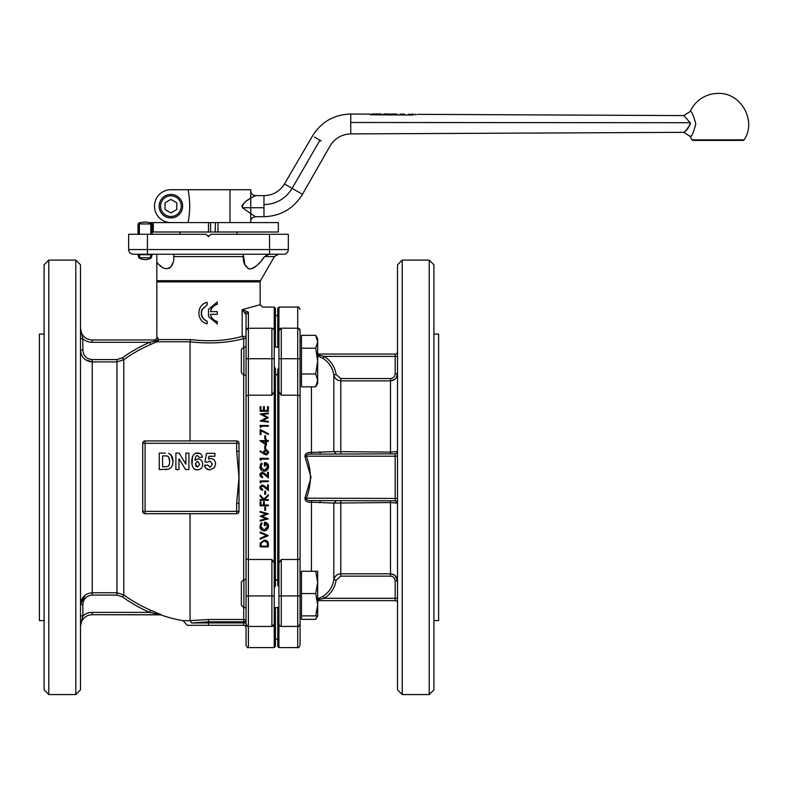 <?xml version="1.0" encoding="UTF-8"?>
<svg xmlns="http://www.w3.org/2000/svg" width="788" height="788" viewBox="0 0 788 788"><rect width="100%" height="100%" fill="white"/><g stroke="black" fill="none" stroke-linecap="round" stroke-linejoin="round"><path stroke-width="1.18" d="M274.204 562.977L271.89 559.5L248.407 559.5L248.407 395.182L271.89 395.182L274.204 391.685M265.625 448.993L264.778 448.993L264.778 445.831L265.625 445.831L265.625 448.993L264.778 448.993M263.684 453.977L266.078 454.893L259.932 451.524L260.385 450.953L263.704 453.12L263.625 452.273L263.704 453.12M266.521 449.869L265.113 450.007M264.128 450.766L263.803 451.327M263.675 451.741L266.058 449.83L268.58 452.401L268.393 451.425M267.102 450.046L266.561 449.879M268.521 452.933L266.078 454.893L267.034 454.706M268.196 542.765L268.363 544.341C268.422 541.77 267.083 540.371 264.354 540.144L260.276 543.257M260.188 543.947L260.158 544.557M260.158 544.587L260.444 542.617M266.285 523.35L267.063 524.079M268.235 528.196L268.521 525.527M268.511 525.497L268.363 524.838M268.245 524.513L267.428 523.34M265.93 522.454L265.211 522.296M265.073 522.277L264.364 522.227C267.034 522.385 268.442 523.744 268.58 526.295L266.423 530.285M260.355 524.434L261.547 522.749L259.932 526.443C260.089 529.093 261.527 530.56 264.256 530.866L265.014 530.807M265.093 529.989L264.216 530.127L260.779 526.473L261.114 524.956M261.202 524.759L262.148 523.39L260.779 526.473M261.734 528.994L261.045 527.861M264.364 522.227L264.364 525.704L265.201 525.704L265.201 522.966L267.733 526.236L266.817 528.876M262.01 490.106L262.67 490.195L262.67 489.456L260.779 487.545L263.044 485.881M263.182 485.93L263.773 486.265M261.971 489.309L261.124 488.678M259.981 487.004L260.119 488.53M260.749 489.437L261.626 489.998M263.99 485.566L261.429 485.211M260.385 486.029L260.099 486.56M262.67 490.195L259.932 487.516L262.374 485.034L265.329 486.689L264.01 485.575M261.961 477.449L262.67 477.548L262.67 476.809L260.779 474.908L263.044 473.233M263.182 473.283L263.773 473.618M261.971 476.661L261.114 476.021M259.971 474.386L260.129 475.903M260.414 476.415L261.626 477.351M263.99 472.918L261.429 472.564M260.385 473.381L260.099 473.913M262.67 477.548L259.932 474.869L262.374 472.386L267.526 476.1L264.01 472.928M266.265 463.699L267.034 464.398M267.585 465.472L267.693 466.023M268.55 467.264L268.511 465.866M268.511 465.816L268.353 465.166M265.842 470.929L267.674 469.54M268.147 468.752L268.491 467.658M262.788 470.968L265.733 470.978M261.133 469.914L262.542 470.869M266.078 469.894L267.733 466.594L265.201 463.324L265.201 466.063L264.364 466.063L264.364 462.586C267.014 462.723 268.413 464.073 268.58 466.654L267.024 470.219L264.256 471.224C261.577 470.968 260.139 469.49 259.932 466.801L261.547 463.108L260.385 464.723M265.123 470.347L264.216 470.485L260.779 466.831L261.124 465.284M261.173 465.186L262.148 463.748L260.779 466.831M261.458 469.008L261.055 468.239M262.434 420.595L268.363 421.373L268.363 422.122L260.148 421.038L266.886 417.532L260.148 414.045L268.363 412.951L268.363 413.69L262.453 414.478L268.363 417.61L262.434 420.595L268.363 421.373M247.865 626.391L248.407 626.46L248.407 647.588L274.234 647.588L274.234 624.106A2.344 2.344 0 0 1 271.89 626.46L274.234 624.106L274.234 330.566L273.653 329.01M273.475 328.832A2.344 2.344 0 0 0 272.825 328.409L272.53 328.31A2.344 2.344 0 0 1 272.599 328.33M272.993 328.488L273.751 329.138A2.344 2.344 0 0 0 273.564 328.921M246.585 311.319C267.615 305.852 267.615 305.852 246.585 311.319L242.172 309.654L246.053 314.501L248.407 312.215L246.585 311.319L245.147 313.614M281.277 328.212L278.932 330.566A2.344 2.344 0 0 1 281.277 328.212L297.716 328.212A2.344 2.344 0 0 1 300.07 330.566L300.07 395.783L297.716 395.182L281.277 395.182L281.277 328.212M274.125 392.276L273.978 392.897M273.781 561.223L273.978 561.775M298.258 626.391L281.277 626.46L281.277 559.5L278.962 562.987M279.041 562.396L279.188 561.775M279.385 393.458L279.188 392.897M278.962 391.695L281.277 395.182M273.948 625.229L273.889 625.347A2.344 2.344 0 0 0 274.234 624.106L274.234 607.666L278.932 607.666M280.252 328.448A2.344 2.344 0 0 0 278.932 330.566L278.932 358.747L297.716 358.747L297.716 328.212A2.344 2.344 0 0 1 298.278 328.281L297.716 328.212L297.716 307.084L278.932 307.084L278.932 624.106L279.691 625.839M280.173 626.184L279.415 625.534M281.277 559.5L297.716 559.5L300.07 558.889L300.07 395.783M276.588 374.871L275.406 373.955M274.234 366.509L275.406 368.636L275.406 586.036L274.234 588.163M278.932 586.676L277.76 585.553L277.76 369.119L278.932 367.996M277.76 374.408L276.588 374.408M278.932 346.828L277.76 347.429M276.588 580.264L277.76 580.264M300.07 358.747L297.716 358.747L297.716 595.925L278.932 595.925L278.932 624.106A2.344 2.344 0 0 0 281.277 626.46A2.344 2.344 0 0 1 278.932 624.106L278.932 647.588L277.76 646.416L277.76 607.666M277.76 607.252L278.932 607.844M275.406 580.717L276.588 579.81M243.709 607.489L243.709 619.506L208.485 619.506L208.485 622.934L191.573 622.973L208.485 621.821L243.709 621.821L243.709 622.934L246.053 622.934M301.479 340.899L300.07 340.899M315.692 335.333L317.682 338.791L317.682 383.411L315.692 386.859L317.682 380.417L315.692 373.975L317.682 361.101L315.692 348.217L317.682 341.775L315.692 335.333L301.479 335.333L301.479 348.217L315.692 348.217M315.692 386.859L301.479 386.859L301.479 373.975L315.692 373.975M301.479 373.975L301.479 348.217M207.737 235.888L209.224 235.888M402.225 694.563L402.225 260.109L397.526 264.807L397.526 689.864L402.225 694.563L429.224 694.563L429.224 260.109L402.225 260.109M429.224 260.109L433.922 264.807L433.922 689.864L429.224 694.563M433.922 620.589L438.62 620.589L438.62 334.082L433.922 334.082M395.084 575.535L397.526 580.884C397.122 576.619 394.768 574.265 390.484 573.822L394.483 575.073M394.995 379.215L390.484 380.86C394.768 380.417 397.113 378.063 397.526 373.788L396.177 377.935M390.484 453.849L390.484 452.115L333.836 451.593L311.418 452.47C307.123 452.184 304.966 453.533 304.926 456.518L306.305 456.203C306.335 454.676 308.059 453.977 311.496 454.105L395.172 453.849A2.344 2.344 0 0 0 397.526 451.504L390.484 452.115L390.484 380.86L340.8 380.86C337.008 380.555 334.693 378.555 333.836 374.871L336.161 374.517C334.821 366.765 330.852 360.727 324.252 356.393L317.682 354.876L324.252 356.393L395.172 356.393L395.172 373.788L397.3 373.788M390.484 573.822L340.8 573.822C337.008 574.117 334.693 576.117 333.836 579.801L336.161 580.155L340.8 576.146L390.484 576.146L390.484 502.557L397.526 503.168L395.172 500.823A2.344 2.344 0 0 1 397.526 503.168A2.344 2.344 0 0 0 395.172 500.823L311.496 500.577C308.069 500.695 306.335 499.996 306.305 498.469C311.693 484.443 311.693 470.347 306.305 456.203L395.172 456.203L395.172 500.823M390.484 576.146C393.34 576.442 394.906 578.028 395.172 580.884L395.172 600.623L317.682 600.623L395.172 600.623A2.344 2.344 0 0 1 397.526 602.978M317.682 599.796L324.252 598.279C330.832 593.985 334.801 587.947 336.161 580.155M397.526 356.393L395.172 356.393L395.172 354.048L317.682 354.048L395.172 354.048A2.344 2.344 0 0 0 397.526 351.704M304.926 456.518L311.053 477.341L304.926 498.154C304.966 501.138 307.133 502.488 311.418 502.202L333.836 503.079L333.836 579.801C332.605 586.893 329 592.389 323.011 596.299L324.252 598.279L397.526 598.279M323.011 596.299L317.682 598.86M395.172 580.884L397.526 580.884M317.682 355.812L323.011 358.382L324.252 356.393M323.011 358.382C329.02 362.322 332.625 367.819 333.836 374.871L333.836 451.593L336.161 453.849M301.479 573.378L300.07 573.378L300.07 381.293L301.479 381.293M336.161 500.823L333.836 503.079L390.484 502.557L390.484 500.823M319.632 502.714L320.529 500.823M397.526 456.203L395.172 456.203L395.172 453.849L396.522 453.435M396.581 453.386L397.526 451.504M304.926 498.154L397.526 498.469M319.632 451.957L320.529 453.849M298.485 328.34L300.07 330.566M298.632 328.399A2.344 2.344 0 0 1 299.814 329.512A2.344 2.344 0 0 0 298.632 328.399M300.07 613.773L301.479 613.773L300.07 613.773L300.07 624.106L300.07 595.925L297.716 595.925L297.716 626.46A2.344 2.344 0 0 0 300.07 624.106L298.485 626.332M300.07 595.925L300.07 558.889M278.932 647.588L297.716 647.588L297.716 626.46A2.344 2.344 0 0 0 298.297 626.381M298.632 626.273A2.344 2.344 0 0 0 299.814 625.16M300.07 624.106L300.07 645.244L300.07 624.106A2.344 2.344 0 0 1 297.716 626.46M48.797 260.109L48.797 694.563L75.796 694.563L75.796 260.109L48.797 260.109L44.098 264.807L44.098 689.864L48.797 694.563M44.098 334.082L39.4 334.082L39.4 620.589L44.098 620.589M269.535 234.282L210.829 234.282L208.485 236.627L206.131 234.282L128.641 234.282L128.641 249.55A4.698 4.698 0 0 0 133.33 254.238A4.698 4.698 0 0 1 128.641 249.55A4.698 4.698 0 0 0 133.33 254.238L283.631 254.238A4.698 4.698 0 0 0 288.329 249.55L288.329 234.282L269.535 234.282L269.535 249.55L128.641 249.55M168.671 465.659L169.44 463.718M169.627 461.335C169.528 464.841 168.681 466.594 167.076 466.604L162.574 466.772L162.574 455.888L166.386 455.888C168.494 455.976 169.578 457.779 169.627 461.335L168.77 457.326M168.573 457.079L167.775 456.41M195.641 465.816L196.015 466.397M317.682 571.261L317.682 615.881L315.692 615.881L317.682 604.731L315.692 593.571L317.682 582.421L315.692 571.261L317.682 571.261M317.682 615.881L315.692 619.338L301.479 619.338L301.479 571.261L315.692 571.261M301.479 593.571L315.692 593.571M301.479 615.881L315.692 615.881M315.692 619.338L317.229 615.881M170.907 212.937L165.037 209.549L165.037 202.772L170.907 199.384L176.778 202.772L176.778 209.549L170.907 212.937M288.329 249.55A4.698 4.698 0 0 1 283.631 254.238A4.698 4.698 0 0 0 288.329 249.55L269.535 249.55L269.535 254.238M197.601 467.205L195.286 463.994L197.453 461.197L199.65 464.29L197.601 467.205M139.791 254.238L147.425 254.238L147.425 234.282M139.348 254.238L139.752 257.765A10.717 4.531 90 0 0 139.85 257.883A10.717 10.677 90 0 1 139.624 257.765L138.028 254.238M151.493 254.238L150.538 257.765A10.717 10.677 -90 0 1 150.301 257.883A10.717 4.531 -90 0 0 150.4 257.765L150.803 254.711L139.348 254.711M150.4 257.765L139.752 257.765M278.932 347.006L274.234 347.006L274.234 330.566A2.344 2.344 0 0 0 271.89 328.212L271.89 395.182M241.355 582.007L241.355 605.145L243.876 607.666L243.876 579.485L241.355 582.007M243.876 347.006L241.355 349.527L241.355 372.665L243.876 375.186L243.876 347.006L246.053 347.006L246.053 314.501L246.053 330.566L247.639 328.34M75.796 694.563L80.494 689.864L80.494 264.807L75.796 260.109M269.191 254.238L264.492 256.592C260.316 263.251 255.499 267.408 250.023 269.043C245.393 267.457 243.128 263.31 243.216 256.592L243.265 254.238L244.822 264.61L248.2 268.669M156.822 254.238L156.822 262.118C165.559 274.431 174.729 267.378 173.754 256.592L173.843 254.908M266.639 254.829L267.309 254.563M248.23 268.688L249.658 269.033M252.081 268.649L253.106 268.196M253.972 267.713L255.923 266.305M257.824 264.601L259.902 262.404M261.281 260.779L264.492 256.592L274.382 256.592L278.45 254.238M408.253 114.437L410.075 114.28M413.001 114.083L409.927 114.467L415.995 114.477M372.015 113.935L381.53 114.004L372.015 113.935L372.015 114.812M372.468 113.974L374.162 114.043M382.604 114.871L384.18 113.945L390.631 114.083L390.346 115.117M390.296 114.191L390.296 114.9M384.18 113.945L389.922 114.073L389.922 114.91M397.979 114.959L396.344 114.004L390.631 114.083L395.015 114.004M399.989 114.122L404.392 114.437L404.392 114.989L409.927 115.018L409.927 114.467M139.624 257.765L138.846 257.765L138.028 254.711M150.803 234.282L150.803 223.95A13.721 5.802 -90 0 0 150.301 223.428A13.721 13.662 -90 0 1 151.493 223.95L151.493 234.282M150.803 223.95L139.348 223.95L139.348 234.282M138.658 234.282L138.658 223.95A13.721 13.662 90 0 1 139.85 223.428A13.721 5.802 90 0 0 139.348 223.95M138.846 257.765A11.259 11.259 0 0 0 151.306 257.765L150.538 257.765M151.306 257.765L152.123 254.711L151.493 254.711M159.166 206.161A11.741 11.741 0 0 0 170.907 217.902A11.741 11.741 0 0 0 182.649 206.161A11.741 11.741 0 0 0 170.907 194.419A11.741 11.741 0 0 0 159.166 206.161M415.995 114.339L415.995 115.048M408.253 114.27L408.253 115.009M411.434 114.477L411.434 115.028M381.53 114.004L381.53 114.861M385.756 114.339L385.756 114.89M387.401 114.349L387.401 114.9M393.173 114.378L393.173 114.93M394.699 114.388L394.699 114.94M399.989 114.043L399.989 114.969M402.924 114.427L402.924 114.979M138.658 223.95L138.028 223.95L138.028 234.282M152.123 234.282L152.123 223.95L151.493 223.95M217.961 222.6L278.341 222.6L278.341 231.997L217.961 231.997L217.961 222.6L215.291 222.6L215.291 231.997L217.961 231.997M215.291 222.6L210.593 222.6L210.593 231.997L215.291 231.997M210.593 231.997L153.296 231.997L153.296 222.6L148.912 222.6M152.123 231.997L153.296 231.997M693.007 140.412L743.153 140.412L744.148 139.84L692.002 139.84L693.007 140.412M210.593 222.6L153.296 222.6M141.239 222.6L139.24 222.6L139.259 223.319M170.907 222.6A16.44 16.44 0 0 1 154.468 206.161A16.44 16.44 0 0 1 170.907 189.721L182.599 189.721M170.907 189.721L188.036 189.721A82.188 82.188 0 0 1 188.036 222.6M370.518 114.802L413.001 115.028M690.761 135.96L690.239 136.501C691.44 137.279 693.302 133.103 695.814 123.972C693.292 114.841 691.44 110.665 690.239 111.433L683.787 115.59L690.239 122.721C689.126 127.272 687.047 130.404 684.014 132.138C684.408 132.571 686.584 129.843 690.534 123.972M690.239 111.433A30.525 30.525 0 0 1 718.075 93.437C740.956 92.363 756.972 120.859 744.148 139.84M188.036 189.721L229.978 189.721L229.978 222.6M229.978 189.721L250.751 189.721L250.742 221.438C250.525 219.025 252.081 217.458 255.42 216.739L242.369 207.746C242.123 199.906 258.651 194.981 255.391 195.601C255.992 195.788 245.531 199.679 241.709 206.121M159.797 265.231L161.244 266.472M169.262 268.413L171.311 266.265M171.321 266.245L172.582 263.379M210.022 467.304L207.707 464.999L204.555 465.324C205.038 468.2 206.85 469.697 209.982 469.825L214.444 467.648L215.626 464.024C215.351 460.576 213.676 458.744 210.603 458.537L208.446 459.059L208.948 456.272L214.897 456.272L214.897 453.327L206.554 453.327L204.939 461.866L207.49 462.241L209.923 461.039L212.376 464.073L210.022 467.304M197.581 455.641L199.384 457.473L202.427 457.129C201.895 454.44 200.339 453.08 197.768 453.051C193.986 452.873 191.977 455.7 191.75 461.551C191.996 467.245 193.897 470.003 197.453 469.825C200.763 469.658 202.516 467.796 202.733 464.25C202.447 460.881 200.851 459.089 197.946 458.872L195.02 460.261C195.326 456.833 196.173 455.297 197.581 455.641M179.112 453.11L175.891 453.11L175.891 469.549L178.965 469.549L178.965 458.764L185.613 469.549L188.933 469.549L188.933 453.11L185.869 453.11L185.869 464.132L179.112 453.11M165.332 453.11L159.255 453.11L159.255 469.549L168.455 469.195L170.779 467.895L172.542 464.989L173.045 461.492C172.976 457.02 171.439 454.331 168.465 453.425L169.174 453.681M247.865 328.281L271.89 328.212M248.407 626.46A2.344 2.344 0 0 1 247.826 626.381A2.344 2.344 0 0 0 248.407 626.46L248.407 559.5L246.053 558.889L246.053 375.186L246.053 401.013L246.053 395.783L248.407 395.182L248.407 328.212A2.344 2.344 0 0 0 246.053 330.566L246.053 624.106A2.344 2.344 0 0 0 248.407 626.46L271.89 626.46L271.89 559.5M80.494 626.46A11.741 11.741 0 0 1 92.235 614.719A11.741 11.741 0 0 0 80.494 626.46L82.848 615.96L82.848 604.544C83.39 598.831 86.522 595.679 92.235 595.088L116.959 595.088L122.426 596.851A147.277 147.277 0 0 0 149.69 612.365L160.772 614.719L92.235 614.719L161.53 614.847A2.344 2.305 90 0 0 160.772 614.719M80.494 615.96L82.848 615.96A14.085 14.085 0 0 1 92.235 612.365L92.235 614.719M80.494 328.241L82.848 338.722L82.848 350.128L82.848 338.722L80.494 338.722M156.822 262.118L156.822 337.609C157.423 338.16 156.645 338.948 154.468 339.953L92.235 339.953A11.741 11.741 0 0 1 80.494 328.212A11.741 11.741 0 0 0 92.235 339.953L155.295 339.953L157.61 337.609L156.822 337.609M207.165 323.789L207.165 321.327C201.866 318.805 200.132 314.845 201.945 309.457L207.165 304.789L207.126 302.326C196.123 304.7 196.153 321.455 207.165 323.789L207.165 321.327M217.271 323.898L217.271 321.494C213.499 320.411 211.223 318.017 210.435 314.294L217.271 314.294L217.271 311.605L210.435 311.605C211.223 307.881 213.499 305.488 217.271 304.404L217.271 302.001L208.485 309.379L208.485 316.52L217.271 323.898L208.485 316.52M208.446 459.059L210.603 458.537C213.676 458.744 215.351 460.576 215.626 464.024L214.444 467.648L209.982 469.825L206.279 468.604M205.55 467.836L204.555 465.324M195.02 460.261L197.946 458.872C200.851 459.089 202.447 460.881 202.733 464.25C202.516 467.796 200.763 469.658 197.453 469.825L194.715 469.087M195.788 453.366L200.122 453.592M202.014 455.691L202.427 457.129M192.016 464.684L192.528 456.567M193.356 467.885L192.715 466.89M170.937 454.942L173.045 461.492L172.542 464.989L170.779 467.895L168.455 469.195L165.51 469.549M248.407 647.588C247.964 648.268 247.176 647.49 246.053 645.244L246.053 624.106L247.639 626.332M247.491 626.273A2.344 2.344 0 0 1 246.309 625.16A2.344 2.344 0 0 0 247.491 626.273M247.491 328.399A2.344 2.344 0 0 0 246.309 329.512M248.407 312.215L248.407 328.212A2.344 2.344 0 0 0 246.053 330.566L246.053 314.501M155.295 339.953L156.113 340.958L149.69 342.307A147.277 147.277 0 0 0 122.426 357.821L116.959 359.584L92.235 359.584C86.513 358.993 83.39 355.841 82.848 350.128L80.494 350.128C81.174 357.25 85.084 361.18 92.235 361.919L85.419 359.722M92.235 359.584L92.235 592.753C85.094 593.482 81.174 597.412 80.494 604.544L85.419 594.96M80.494 604.544L82.848 604.544M82.848 338.722A14.085 14.085 0 0 0 92.235 342.307L149.69 342.307L150.626 344.445L156.95 341.785L156.113 340.958L158.388 339.598L157.61 337.609M274.234 330.566L274.234 307.084L262.483 307.084L260.139 304.739L242.172 309.654L242.172 336.387C226.836 340.771 209.677 341.834 190.686 339.598L190.026 341.825C209.835 344.001 227.732 342.938 243.709 338.643L242.172 336.387L246.053 336.387A2.344 2.256 180 0 1 243.709 338.643L243.709 347.183M156.822 280.705L157.127 281.877L260.148 281.877L260.464 280.705L156.822 280.705M207.126 302.326L207.224 304.779L202.23 309.457C200.487 314.845 202.152 318.805 207.224 321.327M216.887 314.294L210.435 314.294M210.435 311.605L216.887 311.605M208.485 309.379L217.271 302.001M236.666 513.737L236.666 511.392L145.081 511.392L145.081 443.289L236.666 443.289L236.666 451.396L239.01 451.396L239.01 443.289A2.344 2.344 0 0 0 236.666 440.935L145.081 440.935A2.344 2.344 0 0 0 142.727 443.289L142.727 511.392A2.344 2.344 0 0 0 145.081 513.737L236.666 513.737A2.344 2.344 0 0 0 239.01 511.392L239.01 503.276L236.666 503.276L236.666 511.392L239.01 511.392L238.833 512.279M116.959 359.584L116.959 361.919L123.795 359.712L123.795 594.96L122.426 596.851M161.53 614.847L150.626 610.227A144.933 144.933 0 0 1 123.795 594.96L116.959 592.753L92.235 592.753L92.235 595.088M122.426 357.821L123.795 359.712A144.933 144.933 0 0 1 150.626 344.445M238.212 513.146L238.794 512.377M239.01 451.396L239.01 503.276M236.666 440.935L236.666 443.289L239.01 443.289L238.331 441.635M246.053 627.632A2.344 2.344 0 0 0 243.709 625.288L243.709 622.934L208.485 622.934L208.485 625.288L243.709 625.288A2.344 2.344 0 0 1 246.053 627.632M150.626 610.227L149.69 612.365L92.235 612.365M190.686 339.598L158.388 339.598A2.344 2.275 90 0 1 156.95 341.785L190.046 341.785M142.727 443.289L145.081 443.289L145.081 440.935L143.751 441.349M144.145 513.549L145.081 513.737L145.081 511.392L142.727 511.392L142.914 512.308M208.485 619.506L190.026 620.658L191.573 622.973C182.993 623.032 182.993 623.032 191.573 622.973M190.026 341.825L190.026 440.935M190.026 513.737L190.026 620.658M190.105 620.698L183.062 620.698L187.347 625.288L208.485 625.288M275.406 607.666L275.406 646.416L274.234 647.588M274.234 307.084L275.406 308.256L275.406 347.006M277.76 347.006L277.76 308.256L278.932 307.084M268.363 544.341L268.363 546.882L260.148 546.882L260.148 545.227M261.222 543.04L260.986 546.143L267.526 546.143L267.309 542.853L264.354 540.873L261.222 543.04L262.059 541.691M265.645 541.09L266.186 541.366M266.216 541.386L266.876 542.006M262.365 541.445L263.212 541.051M263.31 541.021L264.354 540.873M268.363 535.613L260.148 539.09L260.148 538.293L266.62 535.554L260.148 532.816L260.148 532.028L268.363 535.613M264.256 530.866L267.024 529.861M267.733 526.236L264.216 530.127M261.547 522.749L262.148 523.39M268.363 513.796L262.079 516.268L268.363 518.878L260.148 521.065L260.148 520.307L266.177 518.701L260.148 516.307L266.137 513.845L260.148 512.23L260.148 511.481L268.363 513.796M265.625 507.157L264.778 507.157L264.778 510.319L265.625 510.319L265.625 507.157M260.986 501.789L260.148 501.789L260.148 505.788L268.363 505.788L268.363 505.049L264.364 505.049L264.364 501.789L263.517 501.789L263.517 505.049L260.986 505.049L260.986 501.789M263.281 499.572L260.148 499.572L260.148 500.311L268.363 500.311L268.363 499.572L264.404 499.572L268.363 495.76L268.363 494.775L263.832 499.129L260.148 495.091L260.148 496.144L263.281 499.572M265.625 491.141L264.778 491.141L264.778 494.303L265.625 494.303L265.625 491.141M262.443 485.763L268.363 490.51L268.363 484.925L267.526 484.925L267.526 488.747L265.329 486.689M260.148 482.443L260.148 480.916L268.363 480.916L268.363 481.655L260.986 481.655L260.986 482.926L260.148 482.443M262.443 473.125L268.363 477.863L268.363 472.278L267.526 472.278L267.526 476.1M267.733 466.594L264.216 470.485M261.547 463.108L262.148 463.748M260.148 459.887L260.148 458.37L268.363 458.37L268.363 459.108L260.986 459.108L260.986 460.369L260.148 459.887M259.932 451.524L260.385 450.953M267.733 452.361L266.108 454.154L264.463 452.43L266.108 450.569L267.733 452.361M264.463 452.43L266.108 450.569M267.654 452.933L267.27 453.612M265.457 454.026L264.709 453.376M265.625 440.561L259.932 440.709L266.472 445.2L266.472 441.3L268.363 441.3L268.363 440.561L266.472 440.561L266.472 439.615L265.625 439.615L265.625 440.561M265.625 443.752L265.625 441.3L262.059 441.3L265.625 443.752M265.625 435.715L264.778 435.715L264.778 438.877L265.625 438.877L265.625 435.715M268.225 434.454L260.986 430.74L260.986 434.552L260.148 434.552L260.148 429.499L268.58 433.814L268.225 434.454M260.148 427.007L260.148 425.49L268.363 425.49L268.363 426.229L260.986 426.229L260.986 427.49L260.148 427.007M260.986 406.628L260.148 406.628L260.148 411.267L268.363 411.267L268.363 406.628L267.526 406.628L267.526 410.528L264.364 410.528L264.364 406.628L263.517 406.628L263.517 410.528L260.986 410.528L260.986 406.628M340.8 453.849L340.8 378.536L336.161 374.517M340.8 500.823L340.8 576.146M395.172 373.788C394.906 376.654 393.34 378.24 390.484 378.536L340.8 378.536M390.484 378.536L390.484 380.86M311.496 454.105L311.418 386.859M311.418 571.261L311.496 500.577M297.716 328.212A2.344 2.344 0 0 1 298.278 328.281M160.575 206.161A10.333 10.333 0 0 1 176.079 197.217A10.333 10.333 0 0 1 176.079 215.114A10.333 10.333 0 0 1 160.575 206.161M274.234 358.747L246.053 358.747M274.234 595.925L246.053 595.925M274.234 624.106A2.344 2.344 0 0 1 273.899 625.317M173.754 256.592L243.216 256.592M411.996 114.152L411.996 115.038M377.117 114.319L377.117 114.841M208.485 231.997L208.485 222.6M321.258 140.993L319.948 140.244L292.121 188.362L284.911 184.205M319.948 140.244L314.392 137.033M285.65 184.628L292.121 188.362C285.62 198.783 276.233 204.191 263.97 204.594L263.97 216.7C280.774 216.079 293.599 208.623 302.444 194.321L292.121 188.362M302.444 194.321L330.014 146.046C334.762 138.324 341.667 134.275 350.739 133.911L350.739 114.024C334.092 114.536 321.346 121.835 312.501 135.94L284.478 183.949C279.71 191.484 272.875 195.375 263.97 195.621L263.97 204.594M690.239 122.721L350.739 122.485M242.369 207.746L263.97 207.727M92.235 361.919L116.959 361.919L116.959 595.088M92.235 339.953L92.235 342.307M236.666 451.396L239.01 477.341L236.666 503.276M246.053 621.821L243.709 621.821L243.709 619.506A2.344 2.315 -0 0 1 246.053 621.821M243.709 375.019L243.709 579.653M297.716 647.588C298.159 648.268 298.947 647.49 300.07 645.244M297.716 307.084C298.159 306.404 298.947 307.192 300.07 309.428M396.344 114.004L394.936 113.994M404.392 114.043L402.924 114.033M152.123 223.95A14.145 14.145 0 0 0 138.028 223.95M139.24 223.329L139.24 222.6M692.002 139.84A30.525 30.525 0 0 1 690.239 136.501L683.787 132.345L350.739 133.911M683.787 115.59L417.482 114.339M350.739 114.024L370.518 114.122M250.751 222.6L250.751 221.448M255.42 216.739L263.97 216.7M250.751 190.883C251.037 193.72 252.593 195.286 255.43 195.582L263.97 195.621M260.464 280.705L274.382 256.592M246.053 579.485L243.876 579.485M246.053 607.666L243.876 607.666M246.053 375.186L243.876 375.186M260.148 304.739L260.148 281.877M160.624 614.847A145.603 145.603 0 0 0 183.062 620.698M237.089 234.282L237.089 231.997M179.881 234.282L179.881 231.997M277.76 639.137L275.406 639.137M277.76 315.535L275.406 315.535"/></g></svg>
